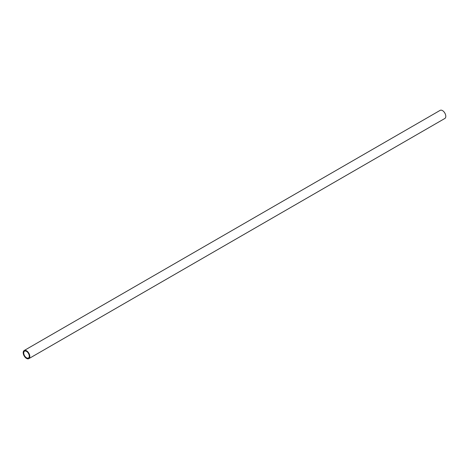 <?xml version="1.0" encoding="UTF-8"?>
<svg xmlns="http://www.w3.org/2000/svg" width="469" height="469" viewBox="0 0 469 469"><rect width="100%" height="100%" fill="white"/><g stroke="black" fill="none" stroke-linecap="round" stroke-linejoin="round"><path stroke-width="0.7" d="M26.51 351.387A3.91 2.257 -120 0 0 24.558 351.193A3.91 2.257 -120 0 0 23.954 354.329A3.91 2.257 -120 0 0 26.51 357.777A3.91 2.257 -120 0 0 28.468 357.97A3.91 2.257 -120 0 0 29.066 354.834A3.91 2.257 -120 0 0 26.51 351.387M26.51 358.41A4.69 2.708 -120 0 0 28.855 358.638A4.69 2.708 -120 0 0 29.576 354.886A4.69 2.708 -120 0 0 26.51 350.753A4.69 2.708 -120 0 0 24.171 350.519A4.69 2.708 -120 0 0 23.45 354.277A4.69 2.708 -120 0 0 26.51 358.41M28.855 358.638L444.829 118.481A4.69 2.708 -120 0 0 445.55 114.723A4.69 2.708 -120 0 0 442.49 110.59A4.69 2.708 -120 0 0 440.145 110.362L24.171 350.519"/></g></svg>
